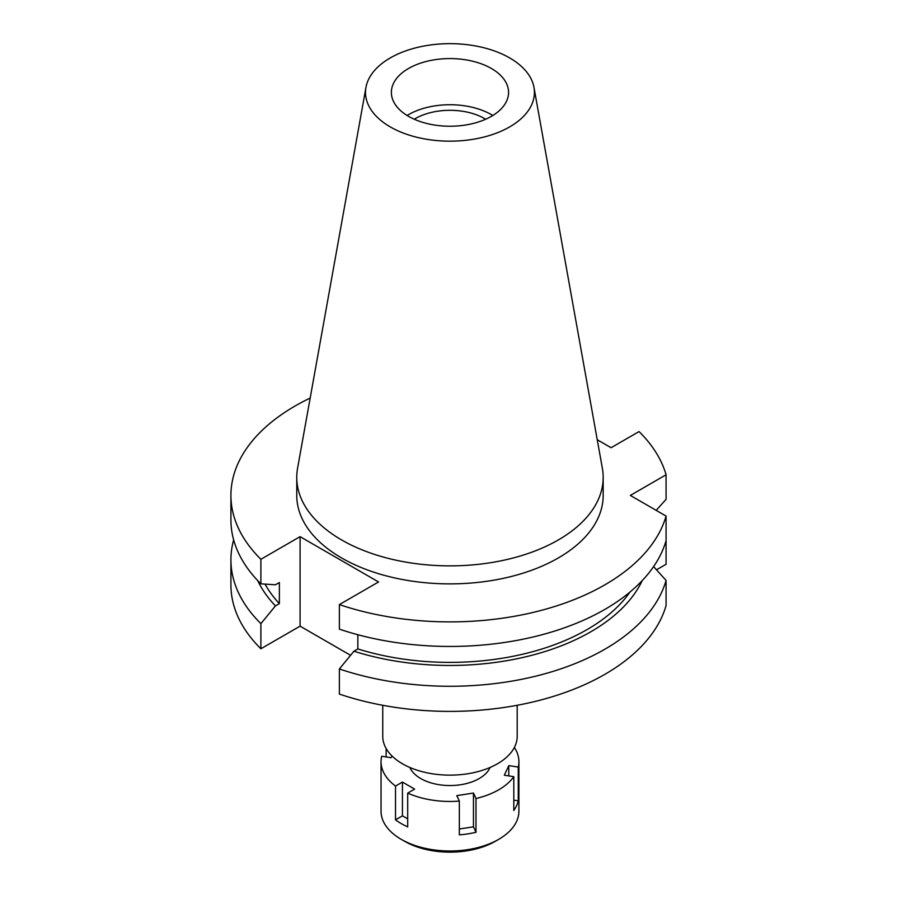 <?xml version="1.0" encoding="UTF-8"?>
<svg xmlns="http://www.w3.org/2000/svg" width="897" height="897" viewBox="0 0 897 897"><rect width="100%" height="100%" fill="white"/><g stroke="black" fill="none" stroke-linecap="round" stroke-linejoin="round"><path stroke-width="1.35" d="M408.539 68.486A58.597 33.828 0 0 0 391.372 92.413A58.597 33.828 0 0 0 427.544 123.663A58.597 33.828 0 0 0 491.399 116.33A58.597 33.828 0 0 0 508.565 92.413A58.597 33.828 0 0 0 472.394 61.153A58.597 33.828 0 0 0 408.539 68.486M407.126 115.489A58.597 33.828 180 0 1 408.539 114.637A58.597 33.828 180 0 1 492.812 115.489M485.669 119.234A48.943 28.256 0 0 0 415.356 118.583A48.943 28.256 0 0 0 414.268 119.234M382.75 705.289L382.75 736.336A67.219 38.806 0 0 0 424.247 772.182A67.219 38.806 0 0 0 497.499 763.773A67.219 38.806 0 0 0 517.188 736.336L517.188 705.289M656.514 569.797L666.079 564.28L666.079 539.153M260.892 623.65A219.047 126.466 180 0 1 230.921 559.795L230.921 584.922A219.047 126.466 0 0 0 260.892 648.778L300.08 626.151L300.08 536.653L260.892 559.28L260.892 583.835L275.435 584.788L279.371 582.523L279.371 603.636L275.435 605.901L260.892 623.65L260.892 648.778M350.559 655.303L300.08 626.151M666.079 580.437A219.047 126.466 180 0 1 604.858 649.226A219.047 126.466 180 0 1 339.369 668.96L339.369 694.087A219.047 126.466 0 0 0 604.858 674.342A219.047 126.466 0 0 0 666.079 605.565L666.079 580.437L653.599 566.59M656.178 510.348L666.079 499.349L666.079 474.782L630.333 495.424L666.079 516.067L666.079 540.622A219.047 126.466 0 0 1 604.858 609.411A219.047 126.466 0 0 1 339.369 629.145L339.369 604.589L378.556 581.962L300.08 536.653M339.369 668.96L353.923 651.211L357.847 648.946L357.847 634.728M230.921 559.795A219.047 126.466 180 0 1 233.646 539.893M666.079 474.782A219.047 126.466 180 0 0 639.045 431.569L611.07 447.726L597.234 439.732M666.079 516.067A219.047 126.466 180 0 1 604.858 584.844A219.047 126.466 180 0 1 339.369 604.589M260.892 559.28A219.047 126.466 180 0 1 230.921 495.424A219.047 126.466 180 0 1 295.079 406.005A219.047 126.466 180 0 1 310.183 398.055M296.761 477.417L296.761 495.424A153.208 88.455 0 0 0 391.339 577.152A153.208 88.455 0 0 0 558.304 557.968A153.208 88.455 0 0 0 603.176 495.424L603.176 477.417A153.208 88.455 180 0 1 558.304 539.96A153.208 88.455 180 0 1 391.339 559.134A153.208 88.455 180 0 1 296.761 477.417A153.208 88.455 180 0 1 297.569 468.29L365.965 87.379A84.453 48.752 180 0 1 390.251 57.935A84.453 48.752 180 0 1 478.213 46.465A84.453 48.752 180 0 1 533.973 87.379A84.453 48.752 180 0 1 509.687 126.881A84.453 48.752 180 0 1 413.663 136.434A84.453 48.752 180 0 1 365.965 87.379M357.847 648.946A193.887 111.934 0 0 0 587.064 629.593A193.887 111.934 0 0 0 629.952 592.065M642.207 580.617A199.212 115.018 180 0 1 590.831 631.768A199.212 115.018 180 0 1 353.923 651.211M230.921 495.424L230.921 519.991A219.047 126.466 0 0 0 260.892 583.835M265.064 584.115A193.887 111.934 0 0 0 279.371 603.636M275.435 605.901A199.212 115.018 180 0 1 257.731 580.617M533.973 87.379L602.369 468.29A153.208 88.455 180 0 1 603.176 477.417M514.362 747.459A68.934 39.804 180 0 1 518.903 761.665A68.934 39.804 180 0 1 518.264 767.081L508.801 765.612L504.338 775.221L513.802 776.69A68.934 39.804 180 0 1 498.71 789.808A68.934 39.804 180 0 1 475.993 798.521L473.459 793.049L456.808 795.628L459.342 801.088A68.934 39.804 180 0 1 407.698 793.105L414.627 789.102L402.439 782.072L395.51 786.064A68.934 39.804 180 0 1 381.034 761.665A68.934 39.804 180 0 1 381.673 756.249L391.137 757.707L391.967 755.936M409.851 767.462A41.363 23.883 0 0 0 438.936 784.673A41.363 23.883 0 0 0 479.211 778.551A41.363 23.883 0 0 0 490.087 767.462M459.342 829.007L473.459 826.821L475.993 832.293L475.993 798.521M473.459 826.821L473.459 793.049M459.342 801.088L459.342 834.86A68.934 39.804 180 0 0 475.993 832.293M395.51 786.064L395.51 819.836A68.934 39.804 180 0 0 407.698 826.877L407.698 793.105M386.136 748.479L386.136 756.933M381.034 761.665L381.034 811.191A68.934 39.804 0 0 0 401.217 839.334A68.934 39.804 0 0 0 498.71 839.334L498.71 839.334A68.934 39.804 0 0 0 518.903 811.191L518.903 761.665M513.802 776.69L513.802 810.462A68.934 39.804 180 0 0 518.264 800.853L518.264 767.081M513.802 800.158L518.264 800.853M508.801 775.916L508.801 765.612M495.301 841.308L498.71 839.334L495.301 841.308A64.113 37.012 0 0 1 404.637 841.308L401.217 839.334M395.51 819.836L402.439 815.844L402.439 782.072M407.698 818.871L402.439 815.844"/></g></svg>
